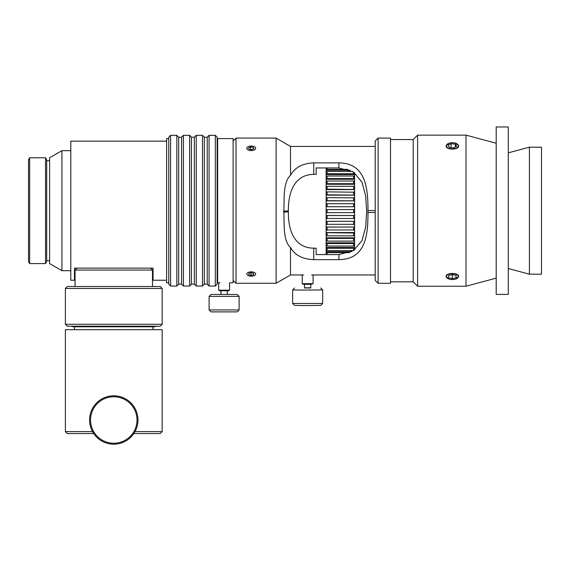 <?xml version="1.0" encoding="UTF-8"?>
<svg xmlns="http://www.w3.org/2000/svg" width="570" height="570" viewBox="0 0 570 570"><rect width="100%" height="100%" fill="white"/><g stroke="black" fill="none" stroke-linecap="round" stroke-linejoin="round"><path stroke-width="0.85" d="M326.14 209.603L326.14 206.703L354.597 206.703L354.597 209.603L326.14 209.603L326.14 212.61L327.102 212.674L327.102 209.561M354.597 206.718L326.14 206.718M326.14 203.704L326.14 200.832L327.102 200.69L354.597 200.832L354.597 203.704L326.14 203.704L326.14 206.703M354.597 200.882L326.14 200.882M326.14 197.89L326.14 195.075L327.102 194.833L354.597 195.075L354.597 197.89L327.102 197.64L326.14 197.89L326.14 200.832M354.597 195.154L326.14 195.154M326.14 192.204L326.14 189.489L327.102 189.147L354.597 189.489L354.597 192.204L327.102 191.869L326.14 192.204L326.14 195.075M354.597 189.603L326.14 189.603M326.14 186.732L326.14 184.131L327.102 183.697L353.628 183.697L354.597 184.131L354.597 186.732L353.628 186.297L327.102 186.297L326.14 186.732L326.14 189.489M354.597 184.274L326.14 184.274M326.14 181.517L326.14 179.066L327.102 178.545L353.628 178.545L354.597 179.066L354.597 181.517L353.628 180.996L327.102 180.996L326.14 181.517L326.14 184.131M354.597 179.237L326.14 179.237M326.14 176.622L326.14 174.349L327.102 173.743L353.628 173.743L354.597 174.349L354.597 176.622L353.628 176.016L327.102 176.016L326.14 176.622L326.14 179.066M354.597 174.548L326.14 174.548M352.524 171.42L327.102 171.42L326.14 172.097L326.14 170.031L327.102 169.347L347.907 169.347M350.244 170.252L326.14 170.252M326.14 254.576L326.14 253.921L326.973 254.576M351.59 251.698L326.14 251.698L326.14 249.888L327.102 250.579L353.55 250.579M349.56 252.617L327.102 252.617L326.14 251.698M326.14 247.465L326.14 245.421L327.102 246.041L353.628 246.041L354.597 245.421L354.597 247.465L326.14 247.465L326.14 249.888M354.597 247.465L353.628 248.278L327.102 248.278L326.14 247.665M326.14 242.827L326.14 240.576L327.102 241.11L353.628 241.11L354.597 240.576L354.597 242.827L326.14 242.827L326.14 245.421M354.597 242.827L353.628 243.533L327.102 243.533L326.14 242.998M326.14 237.833L326.14 235.403L327.102 235.852L353.628 235.852L354.597 235.403L354.597 237.833L326.14 237.833L326.14 240.576M354.597 237.833L353.628 238.431L327.102 238.431L326.14 237.982M326.14 232.546L326.14 229.959L354.597 229.959L354.597 232.546L326.14 232.546L326.14 235.403M354.597 232.546L353.628 233.016L326.14 232.667M326.14 227.024L326.14 224.309L354.597 224.309L354.597 227.024L326.14 227.024L326.14 229.959M354.597 227.024L326.14 227.102M326.14 221.317L326.14 218.502L354.597 218.502L354.597 221.317L326.14 221.317L326.14 224.309M354.597 221.317L326.14 221.367M327.102 218.659L327.102 215.567L326.14 215.51L326.14 218.502M327.102 224.566L327.102 221.523M327.102 230.316L327.102 227.366M327.102 235.852L327.102 233.016M327.102 241.11L327.102 238.431M327.102 246.041L327.102 243.533M327.102 250.579L327.102 248.278M327.102 254.576L327.102 252.617M326.14 251.926L326.14 253.921M327.102 169.347L327.102 167.951M326.14 168L326.14 170.031M327.102 173.743L327.102 171.42M326.14 172.097L326.14 174.349M327.102 178.545L327.102 176.016M327.102 183.697L327.102 180.996M327.102 189.147L327.102 186.297M327.102 194.833L327.102 191.869M327.102 200.69L327.102 197.64M327.102 206.661L327.102 203.561M327.102 212.674L354.597 212.61L354.597 209.603M354.597 212.61L354.597 215.51L353.628 215.567L353.628 218.659M354.597 218.502L354.597 215.51L326.14 215.496L326.14 212.61M354.597 224.309L354.597 221.367M354.597 229.959L354.597 227.102M354.597 235.403L354.597 232.667M354.597 240.576L354.597 237.982M354.597 245.421L354.597 242.998M354.597 249.867L354.597 247.665M354.597 174.349L354.597 172.781M354.597 179.066L354.597 176.622M354.597 184.131L354.597 181.517M354.597 189.489L354.597 186.732M354.597 195.075L354.597 192.204M354.597 200.832L354.597 197.89M354.597 206.703L354.597 203.704M353.628 215.567L327.102 215.567M353.628 221.523L353.628 224.566M353.628 227.366L353.628 230.316M353.628 233.016L353.628 235.852M353.628 238.431L353.628 241.11M353.628 243.533L353.628 246.041M353.628 248.278L353.628 250.529M353.628 172.097L353.628 173.743M353.628 176.016L353.628 178.545M353.628 180.996L353.628 183.697M353.628 186.297L353.628 189.147M353.628 191.869L353.628 194.833M353.628 197.64L353.628 200.69M353.628 209.561L353.628 212.674M353.628 203.561L353.628 206.661M541.5 274.184L541.5 147.188L529.402 147.188L529.402 274.184L541.5 274.184M508.298 294.412L508.298 126.96L496.199 126.96L496.199 294.412L508.298 294.412M378.117 138.09L375.21 140.997L375.21 280.376L378.117 283.283L378.117 138.09L390.507 138.09L390.507 283.283L378.117 283.283M236.023 211.677L236.023 138.09L276.101 138.09L276.101 283.283L236.023 283.283L236.023 211.677M375.21 212.532L367.971 212.532A30.196 0.413 0 0 0 367.914 212.524L375.21 212.524M367.914 212.524L367.914 210.594A30.196 0.413 180 0 1 367.971 210.594L375.21 210.594M367.971 212.532C368.021 235.175 365.79 259.3 338.915 259.649L313.749 259.649C302.428 259.172 294.69 255.111 290.515 247.465L290.515 274.961L303.632 274.961M338.915 254.576L353.535 250.586L362 240.626L365.705 226.853L366.645 211.513L365.705 196.109L362 182.193L353.535 172.04L338.915 167.951L316.165 167.951L316.165 174.356L313.749 174.356C293.443 174.577 288.092 194.042 288.363 211.449C288.092 228.891 293.443 247.979 313.749 248.171L316.165 248.171L316.165 254.576L338.915 254.576L338.915 259.649M375.21 146.419L290.515 146.419L290.515 175.353C294.69 167.544 302.428 163.383 313.749 162.877L338.915 162.877C365.79 163.291 368.021 187.993 367.971 210.594M283.653 211.128L283.653 212.097A30.395 0.413 0 0 1 288.135 211.933L288.135 210.964L288.356 211.933A30.196 0.413 0 0 0 283.867 212.097L283.867 211.128A30.196 0.413 180 0 1 288.363 210.964L288.356 211.933M283.867 211.128C284.373 197.94 283.005 182.243 290.515 175.353M290.515 247.465C283.005 240.854 284.373 225.285 283.867 212.097M455.437 143.148L458.643 145.785C459.028 150.181 445.676 150.181 446.061 145.785L449.267 143.148M449.075 279.072L446.061 276.621C445.676 272.41 459.028 272.41 458.643 276.621L455.63 279.072M466.003 211.712L466.003 286.233L417.603 286.233L417.603 135.14L466.003 135.14L466.003 211.712M316.165 248.171L316.165 254.576M316.165 167.951L316.165 174.356M390.507 139.543L413.2 139.543L413.2 281.829L417.603 286.233M302.228 283.682L303.297 284.295L310.892 284.33L313.065 283.682L302.228 283.682L302.228 274.961M310.793 287.8L304.501 287.8M294.583 287.964L292.645 289.902L302.285 290.094L322.656 289.902L320.718 287.964M292.645 303.454L294.583 305.392L303.062 305.556L320.718 305.392L322.649 303.454L292.645 303.454L292.645 289.902M310.793 284.33L310.793 287.971L309.987 288L304.501 287.971L304.501 284.33M455.33 144.146L456.606 146.283L453.627 147.915L449.374 147.416L448.098 145.279L451.084 143.647L455.33 144.146L455.33 146.982M451.084 143.647L451.084 147.616M454.105 148.72A5.999 3.071 180 0 1 447.45 147.552A5.999 3.071 180 0 1 447.536 143.953A5.999 3.071 180 0 1 457.176 143.953A5.999 3.071 180 0 1 454.105 148.72M452.295 278.751L448.547 277.661L448.604 275.531L452.416 274.491L456.164 275.581L456.107 277.711L452.295 278.751L452.295 274.519M456.107 277.711L456.107 275.559M452.438 273.693A5.999 2.928 0 0 1 457.674 275.26A5.999 2.928 0 0 1 457.325 278.26A5.999 2.928 0 0 1 447.379 278.26A5.999 2.928 0 0 1 447.072 275.224A5.999 2.928 0 0 1 452.438 273.693M253.565 274.783L251.071 275.403L248.734 274.662L248.876 273.301L251.363 272.681L253.707 273.422L253.565 274.783L253.565 273.379M251.071 275.403L251.071 272.752M254.954 275.224A4.453 2.173 0 0 1 254.911 275.26A4.453 2.173 0 0 1 247.53 275.26A4.453 2.173 0 0 1 248.256 272.417A4.453 2.173 0 0 1 254.12 272.396A4.453 2.173 0 0 1 254.954 275.224M251.762 149.718L249.119 149.262L248.577 147.858L250.672 146.917L253.322 147.374L253.864 148.777L251.762 149.718M253.322 147.374L253.322 149.019M250.672 146.917L250.672 149.532M247.872 149.817A4.453 2.28 180 0 1 247.644 146.96A4.453 2.28 180 0 1 254.797 146.96A4.453 2.28 180 0 1 254.013 150.088A4.453 2.28 180 0 1 247.872 149.817M166.625 141.139L70.801 141.139L70.801 280.233L74.478 280.233L74.478 268.135L153.073 268.135L153.073 280.233L166.625 280.233M45.536 256.5L45.536 263.582L46.697 261.573L46.697 159.799L45.536 157.79L45.536 256.5M29.661 157.79L28.5 159.799L28.5 261.573L29.661 263.582L29.661 157.79L45.536 157.79M61.923 270.7L61.923 150.679L49.604 157.79L49.604 263.582L61.923 270.7L70.801 270.7M168.756 138.574L166.625 138.574L166.625 282.798L168.756 282.798M229.539 290.166L218.695 290.166L219.763 290.786L228.47 290.786L229.539 290.166L229.539 282.798L233.116 282.798L233.116 138.574L217.633 138.574L217.633 282.798L220.006 282.798M221.046 294.462L211.05 294.462L209.112 296.4L239.122 296.4L237.184 294.462L221.046 294.462M209.112 309.945L211.05 311.883L237.184 311.883L239.122 309.945L209.112 309.945L209.112 296.4M215.31 210.686L215.31 286.04L217.149 284.202L217.149 137.171L215.31 135.332L215.31 210.686M209.069 135.332L207.231 137.171L207.231 284.202L209.069 286.04L209.069 135.332L215.31 135.332M202.485 210.686L202.485 286.04L204.324 284.202L204.324 137.171L202.485 135.332L202.485 210.686M191.449 137.263L194.356 137.171L194.356 284.202L196.244 286.04L196.244 135.332L202.485 135.332M194.349 137.263L194.356 284.202M189.66 210.686L189.66 286.04L191.449 284.202L191.449 137.171L189.66 135.332L189.66 210.686M183.419 135.332L181.581 137.171L181.581 284.202L183.419 286.04L183.419 135.332L189.66 135.332M176.835 210.686L176.835 286.04L178.674 284.202L178.674 137.171L176.835 135.332L176.835 210.686M170.594 135.332L168.756 137.171L168.756 284.202L170.594 286.04L170.594 135.332L176.835 135.332M65.379 324.273L67.317 326.211L160.234 326.211L162.172 324.273L65.379 324.273L65.379 288.463L162.172 288.463L162.172 324.273M76.993 268.135L75.055 270.073L152.489 270.073L152.489 286.525M162.172 288.463L160.234 286.525L67.317 286.525L65.379 288.463M71.727 326.211L72.732 326.788L154.812 326.788L155.817 326.211M92.547 431.618L65.379 431.618L67.317 433.549L93.729 433.549M133.822 433.549L160.234 433.549L162.172 431.618L135.005 431.618M162.172 431.618L162.172 329.695L65.379 329.695L65.379 431.618M90.117 414.896A24.197 24.197 0 0 0 121.182 443.04A24.197 24.197 0 0 0 130.024 402.071A24.197 24.197 0 0 0 90.117 414.896M91.065 415.103A23.228 23.228 0 0 1 129.369 402.783A23.228 23.228 0 0 1 120.883 442.113A23.228 23.228 0 0 1 91.065 415.103M338.915 162.877L338.915 167.951M313.749 248.171L313.749 259.649M313.749 162.877L313.749 174.356M508.298 268.527L529.402 274.184M508.298 152.846L529.402 147.188M233.116 280.376L236.023 283.283M233.116 140.997L236.023 138.09M311.669 274.961L375.21 274.961M290.515 146.419L276.101 138.09M290.515 274.961L276.101 283.283M390.507 281.829L413.2 281.829M413.2 139.543L417.603 135.14M496.199 143.234L466.003 135.14M496.199 278.139L466.003 286.233M313.072 283.675L313.072 274.961M322.656 303.454L322.656 289.902M29.661 263.582L45.536 263.582M46.697 260.682L49.604 260.682M46.697 160.697L49.604 160.697M61.923 150.679L70.801 150.679M217.149 280.233L217.633 280.233M217.149 141.139L217.633 141.139M218.695 290.166L218.695 282.798M239.122 309.945L239.122 296.4M227.266 294.462L227.266 290.786M220.975 294.462L220.975 290.786M209.069 286.04L215.31 286.04M196.244 286.04L202.485 286.04M194.356 137.171L196.244 135.332M183.419 286.04L189.66 286.04M170.594 286.04L176.835 286.04M178.674 284.109L181.581 284.109M178.674 137.263L181.581 137.263M191.449 284.109L194.349 284.109M204.324 284.109L207.231 284.109M204.324 137.263L207.231 137.263M150.558 268.135L152.489 270.073M75.055 270.073L75.055 286.525M74.57 326.788L74.57 329.695M152.974 326.788L152.974 329.695"/></g></svg>
